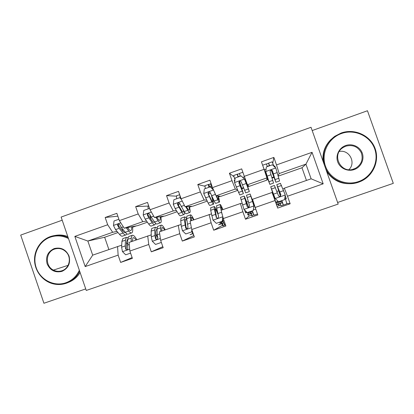 <?xml version="1.0" encoding="UTF-8"?>
<svg xmlns="http://www.w3.org/2000/svg" width="414" height="414" viewBox="0 0 414 414"><rect width="100%" height="100%" fill="white"/><g stroke="black" fill="none" stroke-linecap="round" stroke-linejoin="round"><path stroke-width="0.62" d="M337.607 202.467L393.3 183.35L367.461 110.745L312.192 130.56M86.257 290.447L338.176 204.071L311.028 127.279L61.122 217.071L86.257 290.447M62.193 220.207L20.7 235.085L43.931 303.255L85.729 288.91M272.774 163.142L273.861 157.413L261.436 161.838L264.07 169.326L244.296 176.333L241.683 168.871L229.413 173.238L232.016 180.685L212.491 187.609L209.903 180.188L197.783 184.504L200.36 191.91L181.073 198.746L178.512 191.366L166.537 195.631L169.093 202.989L150.039 209.743L147.498 202.41L135.668 206.617L138.198 213.94L119.372 220.615L116.857 213.319L105.172 217.479L107.681 224.761L74.836 236.399L85.18 266.58L92.695 255.148L121.711 245.181M273.861 157.413L276.5 164.922L312.052 152.321L323.179 183.826L287.507 196.231L290.157 203.76L286.85 203.398M85.18 266.58L118.135 255.122L120.645 262.424L132.387 258.362L129.867 251.044L148.75 244.477L151.291 251.821L163.173 247.707L160.627 240.348L179.743 233.703L182.31 241.088L194.337 236.922L191.765 229.522L211.119 222.794L213.707 230.22L225.884 226.003L223.291 218.561L242.878 211.751L245.492 219.218L257.824 214.954L255.2 207.466L275.036 200.567L277.675 208.082L290.157 203.76M221.516 222.225L221.92 223.384M224.595 224.533L224.088 224.709M247.882 213.07L248.291 214.24M248.374 214.473L248.943 216.103L251.448 215.233M253.699 214.452L252.788 214.768M280.775 205.07L277.261 206.291M247.437 184.763L266.932 177.891L266.802 180.152L249.202 186.352L247.437 184.763L244.296 176.333M255.2 207.466L252.524 199.294L272.05 192.469L275.036 200.567M266.932 177.891L264.07 169.326M237.605 190.435L220.864 196.329L216.072 195.827L235.328 189.032L237.357 189.84M242.014 203.372L240.399 203.528L221.112 210.271L223.291 218.561M235.328 189.032L232.016 180.685M216.072 195.827L212.491 187.609M242.878 211.751L240.399 203.528M207.176 201.152L192.831 206.203L185.084 206.752L204.112 200.045L206.627 200.086M211.373 213.924L190.078 221.117L191.765 229.522M204.112 200.045L200.36 191.91M185.084 206.752L181.073 198.746M211.119 222.794L209.132 214.457M177.104 211.74L165.098 215.968L154.469 217.547L173.264 210.917L176.395 210.586M181.13 224.45L159.411 231.83L160.627 240.348M173.264 210.917L169.093 202.989M154.469 217.547L150.039 209.743M179.743 233.703L178.237 225.252M147.379 222.209L137.671 225.63L124.216 228.212L142.789 221.666L146.535 221.035M151.25 234.873L129.111 242.418L129.867 251.044M142.789 221.666L138.198 213.94M124.216 228.212L119.372 220.615M148.75 244.477L147.715 235.918M118.006 232.554L104.654 237.258L87.851 241.036L112.675 232.285L117.038 231.395M122.182 230.339L122.606 230.256M127.217 243.494L126.456 243.727M112.675 232.285L107.681 224.761M92.695 255.148L87.851 241.036L74.836 236.399M118.135 255.122L117.555 246.459M104.654 237.258L108.866 249.497M306.453 180.447L301.982 167.763L305.946 164.135L279.191 173.569L278.192 175.588M301.982 167.763L278.337 176.09M283.01 189.084L284.325 188.179L311.126 178.817L305.946 164.135L312.052 152.321M266.813 179.945L267.956 179.541M272.112 178.077L273.866 177.456M241.988 188.686L243.623 188.111M247.841 186.626L249.042 186.202M212.739 198.989L213.106 198.86M218.525 196.95L220.419 196.283M189.534 207.16L192.112 206.255M160.87 217.257L164.115 216.113M132.527 227.239L136.418 225.868M323.179 183.826L311.126 178.817M279.191 173.569L276.5 164.922M287.507 196.231L284.325 188.179M132.454 226.743L133.158 226.494M117.845 216.18L105.172 217.479M120.645 262.424L132.118 257.57M151.291 251.821L162.826 246.697M148.103 206.084L135.668 206.617M149.977 215.182L149.64 214.204M160.777 216.765L161.538 216.496M186.238 228.155L186.021 227.519M182.31 241.088L193.819 235.55M176.297 196.164L166.537 195.631M178.118 204.764L177.891 204.107M189.421 206.674L190.238 206.384M222.473 220.998L223.006 220.812M213.707 230.22L222.39 225.34M204.852 186.228L197.783 184.504M212.605 198.508L212.884 198.409M218.39 196.469L219.26 196.164M246.677 202.016L248.214 201.478M247.096 212.444L245.621 212.956L244.591 210.012M245.492 219.218L248.943 216.103M233.951 176.731L229.413 173.238M234.686 181.699L234.205 180.328L234.893 180.085M241.838 188.204L243.437 187.645M247.686 186.145L248.612 185.819M272.272 193.074L272.65 192.94M276.883 191.459L278.565 190.875M285.5 199.108L286.333 198.818L285.174 195.522M275.962 202.42L278.363 201.587M275.377 167.66L274.782 165.952L273.949 166.247M266.844 179.397L267.78 179.065M271.962 177.596L273.69 176.985M118.906 219.249L114.026 220.978L113.472 225.532L115.563 229.62L119.475 234.324C120.878 235.98 121.97 236.554 122.751 236.037L125.716 234.997M122.622 230.883L122.482 228.859M126.244 227.824L128.806 231.038C130.167 232.72 131.207 233.31 131.926 232.813C132.775 232.073 132.946 230.013 132.439 226.634M127.408 227.602L128.433 228.895C129.566 230.303 130.441 230.805 131.041 230.386C131.605 229.93 131.807 228.73 131.652 226.784M131.429 232.989L128.438 234.039C127.693 234.547 126.632 233.962 125.256 232.29L121.421 227.55L119.92 224.9C119.046 223.803 118.259 223.839 117.566 224.999L119.149 228.352L123.015 233.077C124.402 234.743 125.478 235.323 126.234 234.816L126.844 233.838M124.914 232.544L125.338 232.394C124.707 232.813 123.812 232.321 122.658 230.929L118.797 226.184L118.275 224.885L117.566 224.999M128.242 228.652L128.154 227.457M132.268 241.315L132.992 237.791C133.722 237.341 134.747 238.071 136.071 239.985M131.145 241.709L131.248 238.128L132.082 235.375C133.204 234.754 134.798 236.203 136.848 239.716M130.581 253.12L125.69 254.817L122.446 251.588L121.607 247.174L121.913 241.398L122.854 238.609L123.388 238.423M126.503 242.511L127.522 243.96M127.962 237.579L126.353 237.382L125.458 240.156L125.204 245.921L125.618 248.845C126.187 249.875 126.901 249.958 127.755 249.099L127.698 239.37L128.568 236.606L129.08 236.425M132.62 241.196L132.283 240.731M125.618 248.845L126.332 248.602L126.518 242.128L127.269 239.794L127.688 239.649M68.476 238.547C62.535 235.561 56.47 235.116 50.27 237.201C38.523 241.295 31.971 255.536 36.189 267.641C40.241 279.807 54.099 286.933 65.852 282.778C72.01 280.532 76.507 276.366 79.348 270.285M79.69 271.279C76.725 277.085 72.243 281.08 66.25 283.254C61.96 284.703 57.608 284.899 53.183 283.844C43.051 281.375 35.211 271.755 34.574 261.089C33.901 250.423 40.525 240.073 50.301 236.606C56.33 234.562 62.276 234.888 68.15 237.584M54.162 248.581C61.029 246.967 65.997 249.476 69.06 256.111C70.711 263.242 68.341 268.329 61.955 271.372C55.083 272.945 50.13 270.43 47.098 263.816C45.452 256.721 47.807 251.64 54.162 248.581M61.971 270.735C69.185 268.515 71.788 258.17 66.556 252.436C63.176 248.83 59.181 247.717 54.57 249.093C45.561 251.81 44.8 266.104 53.437 270.099C56.216 271.481 59.057 271.693 61.971 270.735M55.103 235.457C59.404 234.629 63.627 234.981 67.782 236.518M80.119 272.531C77.242 277.214 73.283 280.526 68.248 282.457M341.452 133.531C328.292 138.126 320.855 153.377 325.471 166.133C329.891 178.957 345.317 186.233 358.488 181.586C371.731 177.125 379.379 161.75 374.686 148.864C370.183 135.906 354.544 128.754 341.452 133.531M324.364 165.01C321.657 153.356 325.13 143.782 334.786 136.289L341.162 133.018C354.151 128.288 369.686 134.969 374.753 147.607C379.99 160.171 373.521 175.743 360.832 181.316L358.596 182.196C345.69 186.921 330.237 180.137 325.326 167.722M345.706 145.531C352.262 143.156 360.056 146.747 362.297 153.211C364.63 159.638 360.832 167.308 354.224 169.554C347.646 171.898 339.91 168.27 337.689 161.843C335.371 155.452 339.113 147.808 345.706 145.531M353.918 169L355.491 168.327C361.5 164.534 363.425 159.323 361.272 152.694C357.872 146.608 352.723 144.439 345.825 146.178L343.361 147.363C330.988 154.313 340.696 174.258 353.918 169M339.289 151.472C349.292 149.33 356.397 162.769 348.888 169.673M354.674 183.236C342.73 185.125 333.394 181.218 326.667 171.51M323.096 161.419C322.227 152.714 324.99 145.267 331.397 139.073M149.578 208.423L143.777 210.426L143.208 215.011L145.19 219.161L148.704 224.041C149.961 225.765 150.893 226.396 151.498 225.94L154.613 224.849M150.872 219.254L149.811 214.581M148.248 208.837C147.927 207.171 147.927 206.177 148.248 205.861L148.419 205.794M155.824 217.345L158.143 220.724C159.354 222.463 160.234 223.12 160.782 222.685C161.419 222.013 161.403 219.989 160.746 216.615M156.746 217.21L157.687 218.592C158.707 220.051 159.442 220.605 159.897 220.238C160.321 219.829 160.399 218.649 160.13 216.708M160.394 222.82L157.248 223.922C156.683 224.367 155.783 223.72 154.551 221.987L151.115 217.071L149.718 214.364C149.03 213.36 148.279 213.293 147.462 214.152L147.415 215.182L148.823 217.883L152.285 222.784C153.527 224.512 154.438 225.154 155.022 224.704L155.529 223.218M154.422 221.8L154.137 222.266C153.651 222.639 152.89 222.101 151.85 220.646L148.021 215.109L148.026 214.09L147.462 214.152M181.342 199.284L179.702 197.68L173.875 199.75L173.295 204.361L175.163 208.584L178.268 213.64C179.381 215.43 180.152 216.129 180.576 215.73L183.842 214.587M178.703 205.779L178.02 203.476M176.654 198.761L176.53 195.801M185.741 206.705L187.821 210.281C188.882 212.092 189.596 212.806 189.964 212.434C190.378 211.833 190.181 209.836 189.369 206.446M186.414 206.658L187.288 208.164C188.179 209.686 188.779 210.286 189.084 209.976C189.364 209.603 189.312 208.439 188.919 206.482M179.702 197.68L181.022 198.591M189.69 212.532L186.393 213.691C186.005 214.069 185.27 213.36 184.189 211.559L179.867 203.704C179.288 202.767 178.569 202.637 177.72 203.321L177.539 204.532L181.896 212.366C182.988 214.162 183.738 214.866 184.142 214.483C184.432 214.147 184.478 213.226 184.277 211.709M183.433 210.296L183.257 212.025C182.921 212.346 182.295 211.756 181.379 210.245L177.994 204.511L178.134 203.31L177.72 203.321M180.675 197.597L180.799 198.373M180.199 197.788L179.754 194.953M161.651 231.048L161.988 227.643C162.542 227.25 163.421 228.036 164.622 230.008M160.777 231.354L160.606 227.845L161.082 225.2C161.946 224.673 163.328 226.204 165.227 229.796M161.351 242.433L155.545 244.451L152.264 241.207L151.291 236.813L151.162 231.152L151.752 228.476L152.176 228.326M155.814 233.843L157.817 237.905M157.03 227.933L155.291 227.234L154.748 229.899L154.929 235.545L155.462 238.448C155.923 239.364 156.585 239.525 157.449 238.935L157.77 237.641L157.232 234.743L157.015 229.102L157.532 226.448L157.936 226.308M155.462 238.448L156.031 238.257L155.747 231.907L156.197 229.666L157.041 229.729M191.382 220.657L191.32 217.371C191.698 217.039 192.422 217.888 193.498 219.922M190.756 220.879L190.419 214.918C191.014 214.478 192.184 216.098 193.928 219.767M192.112 230.51L191.951 231.788L185.751 233.962L182.439 230.701L181.327 226.334L180.752 220.791L180.98 218.225L181.296 218.116M192.784 233.75L190.042 234.702L192.676 233.527M192.707 232.523L192.577 231.856M185.907 226.701L186.662 228.528M191.604 231.933L191.868 229.817M186.698 218.934C185.679 217.257 184.97 216.605 184.566 216.967L184.38 219.523L185.663 227.928C186.077 228.782 186.714 228.978 187.573 228.512L188.003 227.11L186.673 218.721L186.828 216.175L187.123 216.072M192.039 231.074L192.971 232.989M193.892 235.638L191.925 231.793M185.663 227.928L186.077 227.788L185.312 221.568L185.462 219.42C185.741 219.156 186.217 219.518 186.89 220.512M208.899 187.325L208.366 184.499L210.545 183.982M211.104 186.466L209.272 186.864L209.225 187.206M213.577 190.104L210.234 186.849L204.335 188.944L203.745 193.586L208.185 203.119C209.142 204.977 209.743 205.737 209.986 205.406L213.407 204.2M205.38 188.572L204.956 185.705M213.593 190.129L217.847 199.724C218.758 201.597 219.301 202.379 219.487 202.068C219.674 201.53 219.265 199.527 218.271 196.055M216.387 195.858L217.236 197.618C217.997 199.196 218.452 199.853 218.608 199.595L217.997 196.029M210.234 186.849L213.438 189.778M219.327 202.125L215.875 203.336C215.668 203.657 215.099 202.881 214.173 201.013L210.379 192.919C209.867 192.018 209.173 191.853 208.309 192.432L208.019 193.752L211.854 201.83C212.791 203.693 213.37 204.459 213.593 204.138C213.841 203.481 213.365 201.075 212.159 196.929M211.487 195.568C212.511 199.077 212.92 201.111 212.713 201.665C212.527 201.934 212.04 201.287 211.254 199.724L208.32 193.788L208.584 192.474L208.309 192.432M210.643 183.681L211.549 187.946M237.988 177.006L237.191 174.253L239.463 173.683M240.208 176.116L238.06 176.649L238.107 176.959M248.436 189.105L244.617 179.262L241.129 175.888L235.157 178.01L234.562 182.683L239.742 194.958L243.318 193.7M234.929 179.795L233.698 175.489M244.514 179.158L249.347 191.584L244.814 177.72M248.472 189.089L243.763 174.811M249.306 191.599L245.693 192.867L241.258 182C240.788 181.125 240.115 180.944 239.245 181.446L238.873 182.843L243.385 193.674L239.561 181.41M239.038 183.009L239.913 182.703L242.511 191.185L239.013 182.941L239.245 181.446M239.447 173.45L240.239 176.204M239.913 182.703L239.489 181.456M266.445 164.094L268.603 163.095L269.685 165.76M269.581 165.797L269.442 165.517L267.372 166.475M275.921 182.253L279.559 180.975L275.822 168.079L272.396 164.798L266.357 166.94L265.747 171.644L269.84 184.385L263.64 168.115M265.747 171.644L268.965 181.881L262.807 165.735M273.97 166.304L272.148 161.827M271.232 170.242L275.864 182.274L272.51 170.951C272.07 170.092 271.413 169.895 270.539 170.351L270.094 171.805L273.53 183.091L269.876 184.375M267.408 166.568L266.326 163.897M271.31 170.242L271.744 171.448L272.5 171.184M270.539 170.351L270.513 170.501C271.429 170.061 272.086 170.263 272.474 171.111L274.984 179.764L271.744 171.448M221.071 221.697L222.08 223.591L223.85 222.923M222.603 215.958L221.531 212.299L220.098 204.511C220.419 204.169 221.371 205.877 222.955 209.629M221.459 210.146L220.988 206.984C221.185 206.715 221.754 207.626 222.701 209.717M222.949 217.272L222.447 221.195L216.325 223.348L212.972 220.072L210.69 210.312L210.752 207.787M221.64 223.746L218.582 224.802L220.253 223.953L219.912 222.101M222.246 221.293L222.82 216.776M217.619 212.744C215.756 208.289 214.607 206.234 214.173 206.586L214.359 209.023L216.222 217.278C216.62 218.1 217.241 218.313 218.095 217.914L218.587 216.455L216.682 208.211L216.641 205.722M224.336 225.428L222.918 225.992L220.843 221.78M222.628 219.798L222.898 220.522C224.077 223.612 224.818 225.18 225.133 225.226L225.563 225.076M216.222 217.278L216.481 217.195L215.063 209.06C215.425 208.765 216.382 210.478 217.935 214.198M250.165 211.595L250.982 213.567L253.057 212.796M248.612 207.305L248.374 206.648C245.807 199.553 244.389 196.034 244.131 196.086L240.462 197.369L243.96 209.401L247.261 212.605L253.254 210.524L253.86 205.841L250.123 193.98L254.921 206.602M253.86 205.841L251.003 196.474L256.504 211.192M250.817 213.624L247.448 214.794L248.089 214.297L247.588 212.491M245.937 211.321L246.325 212.387L246.847 212.206M253.917 205.82L253.254 210.524M244.131 196.086L247.153 206.503C247.541 207.3 248.162 207.523 249.005 207.166L249.544 205.67L246.506 195.248M253.042 215.487L251.826 215.984L250.077 211.626M252.338 210.84L254.067 215.208L257.498 214.022M247.153 206.503L245.01 198.575L248.524 207.316M281.934 200.562L283.326 205.075L280.977 205.83L280.143 203.455M276.718 204.64L282.472 202.648L281.862 200.588M278.575 201.732L275.103 198.441L278.575 201.732L284.641 199.626L285.256 194.911L280.423 183.355M284.925 197.431L286.912 203.833L283.331 205.075M275.103 198.441L271.6 189.265L277.292 207M275.15 198.43L270.725 186.761L276.454 204.614M274.384 185.477L278.451 195.594C278.845 196.381 279.46 196.609 280.304 196.277L280.873 194.751L276.78 184.634L280.366 196.21M280.428 196.164L277.654 187.149L280.796 194.787L280.304 196.277M277.954 204.216L278.151 204.775L279.088 205.054L278.705 203.952M120.79 222.835L113.483 225.418M123.015 233.077L119.475 234.324M128.806 231.038L125.256 232.29M119.149 228.352L115.563 229.62M123.356 226.867L121.421 227.55M118.399 225.578L117.643 225.708M122.528 251.665L129.701 249.171M127.698 239.37L131.248 238.128M121.913 241.398L125.458 240.156M127.481 245.124L129.292 244.493M121.607 247.174L125.204 245.921M151.333 212.025L143.223 214.897M152.285 222.784L148.704 224.041M158.143 220.724L154.551 221.987M148.823 217.883L145.19 219.161M153.682 216.165L151.115 217.071M148.021 215.109L147.415 215.182M182.248 201.085L173.311 204.247M181.896 212.366L178.268 213.64M178.325 204.475L179.95 203.9M187.821 210.281L184.189 211.559M178.838 207.285L175.163 208.584M184.375 205.334L181.166 206.467M177.994 204.511L177.539 204.532M152.347 241.29L160.363 238.495M157.015 229.102L160.606 227.845M151.162 231.152L154.748 229.899M157.232 234.743L159.706 233.879M151.291 236.813L154.929 235.545M182.522 230.784L191.397 227.695M186.673 218.721L190.311 217.448M180.752 220.791L184.38 219.523M187.335 224.233L190.481 223.136M181.327 226.334L185.006 225.045M209.582 186.942L208.749 184.556M213.5 190.026L203.76 193.473M211.854 201.83L208.185 203.119M208.351 193.861L210.457 193.115M211.357 187.325L211.031 187.438M211.978 188.36L212.708 188.106M217.847 199.724L214.173 201.013M209.215 196.567L205.499 197.876M215.296 194.42L211.57 195.734M208.32 193.788L208.019 193.752M238.216 176.783L237.377 174.387M244.431 179.076L234.572 182.564M242.164 191.17L238.454 192.474M242.754 177.456L244.457 176.856M245.181 180.84L245.756 180.633M248.229 189.038L244.508 190.347M239.954 185.715L236.192 187.045M246.107 183.547L242.335 184.877M275.734 168.001L265.762 171.531M272.831 180.385L269.079 181.705M265.84 173.533L266.29 173.378M264.494 169.756L266.062 169.197M278.969 178.222L275.206 179.547M271.066 174.739L267.258 176.079M277.292 172.54L273.473 173.885M269.405 165.714L268.562 163.307M213.06 220.155L222.815 216.76M216.682 208.211L220.362 206.922M220.238 223.969L221.542 223.519L220.253 223.953M221.878 223.4L223.772 222.742L221.873 223.394M223.855 220.191L222.898 220.522M218.038 217.945L217.78 218.038M210.69 210.312L214.359 209.023M217.8 213.603L221.531 212.299M211.714 215.725L215.44 214.426M220.072 222.727L221.076 222.375M221.324 222.292L223.312 221.599M222.318 223.467L223.151 225.858M243.96 209.401L253.844 205.96M247.044 197.581L250.765 196.277M254.393 205.292L253.803 205.494M248.084 214.307L250.729 213.391L248.089 214.297M252.985 212.599L250.853 213.339L252.99 212.61M255.754 209.111L253.384 209.934M240.979 199.703L244.695 198.404M248.623 202.844L252.405 201.525M242.469 204.992L246.242 203.678M247.779 213.106L250.299 212.232M250.392 212.201L252.561 211.445M251.065 213.5L251.903 215.901M282.379 202.637L283.228 205.054M275.238 198.513L285.241 195.03M277.763 186.823L281.53 185.503M276.64 204.407L282.431 202.399L276.635 204.397M285.396 198.813L284.713 199.051M278.115 201.344L275.859 202.13M274.989 198.12L274.529 198.28M271.631 188.97L275.388 187.656M279.823 191.956L283.647 190.621M273.592 194.13L277.411 192.795M276.236 203.227L282.063 201.209M130.627 230.536L131.041 230.386M132.082 235.375L128.568 236.606M126.353 237.382L122.854 238.609M53.437 270.099L68.113 265.322M355.491 168.327L352.609 169.378M343.361 147.363L342.373 148.046M153.796 222.385L154.137 222.266M148.642 205.722L148.248 205.861M159.576 220.351L159.897 220.238M179.666 194.694L176.405 195.853M161.082 225.2L157.532 226.448M155.291 227.234L151.752 228.476M190.419 214.918L186.828 216.175M184.566 216.967L180.98 218.225M209.639 186.937L208.811 184.556M208.366 184.499L204.878 185.736M211.073 183.537L210.571 183.712M238.278 176.778L237.439 174.387M237.191 174.253L233.667 175.51M242.863 172.24L239.427 173.461M266.347 163.897L262.776 165.165M272.179 161.822L268.603 163.095M220.098 204.511L216.465 205.784M214.173 206.586L210.55 207.859M222.375 223.446L223.208 225.832M250.123 193.98L246.449 195.268M251.122 213.474L251.96 215.875M280.501 183.33L276.78 184.634M274.435 185.456L270.725 186.761M280.185 203.393L281.034 205.805"/></g></svg>
